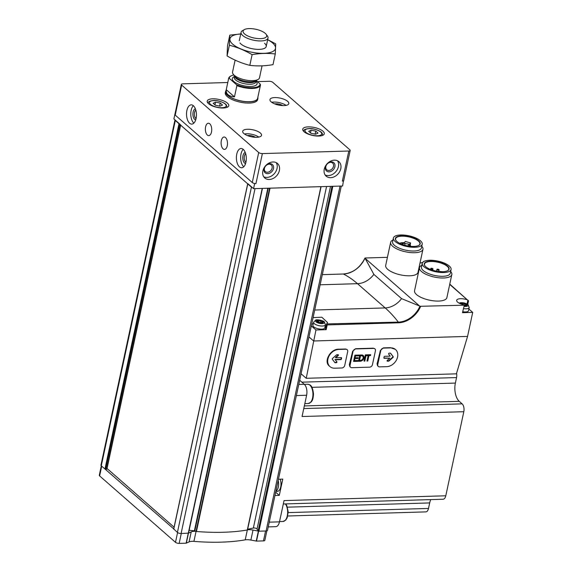 <?xml version="1.0" encoding="UTF-8"?>
<svg xmlns="http://www.w3.org/2000/svg" width="572" height="572" viewBox="0 0 572 572"><rect width="100%" height="100%" fill="white"/><g stroke="black" fill="none" stroke-linecap="round" stroke-linejoin="round"><path stroke-width="0.86" d="M195.803 110.096A4.462 2.295 -91.7 0 0 194.33 114.093A4.462 2.295 -91.7 0 0 195.76 118.383A4.462 2.295 -91.7 0 0 196.06 118.597M245.681 153.754A4.462 2.295 -91.7 0 0 244.208 157.75A4.462 2.295 -91.7 0 0 245.638 162.04A4.462 2.295 -91.7 0 0 245.939 162.255M174.968 113.921L173.895 118.926L174.975 119.87A2.753 1.015 12.1 0 0 175.311 120.485L251.444 187.123A2.753 1.015 12.1 0 0 252.488 187.716L253.568 188.66L342.592 186.014L343.443 180.823A2.753 1.015 12.1 0 0 343.743 180.48L350.178 150.45A2.753 1.015 12.1 0 0 349.849 149.807L272.801 82.361A2.753 1.015 12.1 0 0 269.126 81.288L257.429 81.632M227.785 82.511L182.704 83.855A2.753 1.015 12.1 0 0 181.324 84.427A2.753 1.015 12.1 0 0 181.653 85.071L258.701 152.517A2.753 1.015 12.1 0 0 262.376 153.589L348.798 151.022A2.753 1.015 12.1 0 0 350.178 150.45M189.611 123.237A9.638 4.955 -91.7 0 0 191.77 124.117A9.638 4.955 -91.7 0 0 196.439 114.336A9.638 4.955 -91.7 0 0 191.198 104.84A9.638 4.955 -91.7 0 0 186.594 112.491A9.638 4.955 -91.7 0 0 189.611 123.237M239.482 166.895A9.638 4.955 -91.7 0 0 241.649 167.775A9.638 4.955 -91.7 0 0 246.317 157.994A9.638 4.955 -91.7 0 0 241.077 148.505A9.638 4.955 -91.7 0 0 236.465 156.149A9.638 4.955 -91.7 0 0 239.482 166.895M207.343 135.042A6.199 3.189 -91.7 0 0 208.73 135.607A6.199 3.189 -91.7 0 0 211.733 129.322A6.199 3.189 -91.7 0 0 208.365 123.223A6.199 3.189 -91.7 0 0 205.405 128.135A6.199 3.189 -91.7 0 0 207.343 135.042M223.094 148.834A6.199 3.189 -91.7 0 0 224.481 149.399A6.199 3.189 -91.7 0 0 227.484 143.107A6.199 3.189 -91.7 0 0 224.117 137.008A6.199 3.189 -91.7 0 0 221.149 141.927A6.199 3.189 -91.7 0 0 223.094 148.834M181.324 84.427L174.889 114.45A2.753 1.015 12.1 0 0 175.218 115.101L252.266 182.54A2.753 1.015 12.1 0 0 254.426 183.469A2.753 1.015 12.1 0 0 255.941 183.619L262.376 153.589M269.262 179.494A9.638 7.457 131.2 0 0 278.428 173.187A9.638 7.457 131.2 0 0 277.484 163.485A9.638 7.457 131.2 0 0 265.522 165.823A9.638 7.457 131.2 0 0 264.786 177.992A9.638 7.457 131.2 0 0 269.262 179.494M330.652 177.67A9.638 7.457 131.2 0 0 339.818 171.364A9.638 7.457 131.2 0 0 338.881 161.661A9.638 7.457 131.2 0 0 326.919 164A9.638 7.457 131.2 0 0 326.183 176.169A9.638 7.457 131.2 0 0 330.652 177.67M254.426 183.469L255.941 183.619M254.64 183.655L253.568 188.66M343.443 180.823A2.753 1.015 12.1 0 1 342.363 181.052L343.665 181.009M257.858 97.254A16.524 6.113 -167.9 0 1 257.9 98.398L257.629 99.65A16.524 6.113 -167.9 0 1 240.19 102.159A16.524 6.113 -167.9 0 1 225.311 92.721L225.582 91.47A16.524 6.113 -167.9 0 1 226.083 90.44M212.741 98.82A11.018 4.075 -167.9 0 1 223.838 100.994A11.018 4.075 -167.9 0 1 228.764 105.727A11.018 4.075 -167.9 0 1 217.138 107.4A11.018 4.075 -167.9 0 1 207.221 101.108A11.018 4.075 -167.9 0 1 212.741 98.82M308.265 126.87A11.018 4.075 -167.9 0 1 319.355 129.043A11.018 4.075 -167.9 0 1 324.288 133.769A11.018 4.075 -167.9 0 1 312.662 135.442A11.018 4.075 -167.9 0 1 302.738 129.15A11.018 4.075 -167.9 0 1 308.265 126.87M247.526 129.265A9.638 3.568 -167.9 0 1 257.228 131.167A9.638 3.568 -167.9 0 1 261.547 135.307A9.638 3.568 -167.9 0 1 251.373 136.772A9.638 3.568 -167.9 0 1 242.692 131.267A9.638 3.568 -167.9 0 1 247.526 129.265M274.796 97.569A9.638 3.568 -167.9 0 1 284.498 99.471A9.638 3.568 -167.9 0 1 288.81 103.611A9.638 3.568 -167.9 0 1 278.643 105.076A9.638 3.568 -167.9 0 1 269.963 99.571A9.638 3.568 -167.9 0 1 274.796 97.569M266.867 530.887L264.843 540.326A2.753 1.015 12.1 0 1 263.463 540.897L256.506 541.105L250.879 540.061L253.024 530.051A8.265 3.053 12.1 0 0 247.483 529.829M253.024 530.051L258.916 531.202L266.094 530.988A2.753 1.015 12.1 0 0 267.474 530.416L341.298 186.057M247.612 529.229L247.662 529.214A122.565 45.317 12.1 0 0 253.353 528.028A2.202 0.815 12.1 0 1 255.477 528.171A2.202 0.815 12.1 0 1 257.042 529.064L258.265 531.045M101.315 465.83L99.292 475.268A2.753 1.015 12.1 0 0 99.621 475.911L175.49 542.32A2.753 1.015 12.1 0 0 179.165 543.4L186.122 543.193L189.075 541.899L191.22 531.888A8.265 3.053 12.1 0 1 195.917 531.359L196.446 531.51A123.945 45.831 12.1 0 0 247.304 529.994L321.056 186.658L247.469 529.894M179.594 123.917L174.975 119.87L100.951 465.15A2.753 1.015 12.1 0 0 101.287 465.801L173.716 528.878M250.879 540.061A8.265 3.053 12.1 0 0 245.216 539.854L320.906 186.665M189.075 541.899A8.265 3.053 12.1 0 1 193.915 541.384A123.945 45.831 12.1 0 0 245.216 539.854M173.788 529L177.413 532.439A2.753 1.015 12.1 0 0 181.088 533.519L188.524 533.118M105.57 469.233L106.85 468.961M107.043 468.489L174.081 527.169M189.16 530.308A122.565 45.317 12.1 0 0 194.387 530.802L267.825 188.238M195.917 531.359L194.387 530.802M188.56 533.104L191.22 531.888M247.869 183.669L252.488 187.716M271.707 102.302A9.638 3.568 -167.9 0 1 273.824 102.073A9.638 3.568 -167.9 0 1 286.1 105.384M274.732 103.897A5.505 2.038 -167.9 0 1 275.797 103.797A5.505 2.038 -167.9 0 1 282.682 105.605M244.444 133.998A9.638 3.568 -167.9 0 1 246.561 133.769A9.638 3.568 -167.9 0 1 258.83 137.08M247.469 135.593A5.505 2.038 -167.9 0 1 248.527 135.493A5.505 2.038 -167.9 0 1 255.419 137.301M318.032 133.104L315.758 131.11L311.075 130.223L308.673 131.324L310.946 133.312L315.622 134.205L318.032 133.104M222.508 105.055L220.234 103.067L215.558 102.174L213.156 103.275L215.429 105.262L220.106 106.156L222.508 105.055M219.598 106.056L220.234 103.067M214.979 104.876L215.558 102.174M315.115 134.105L315.758 131.11M310.503 132.926L311.075 130.223M245.266 152.524A5.505 2.831 -91.7 0 0 242.8 157.05A5.505 2.831 -91.7 0 0 244.537 163.013A5.505 2.831 -91.7 0 0 245.595 163.513M243.736 166.767A9.638 4.955 -91.7 0 0 243.743 166.781A9.638 4.955 -91.7 0 1 240.655 158.151A9.638 4.955 -91.7 0 1 243.229 149.371M195.395 108.866A5.505 2.831 -91.7 0 0 192.928 113.392A5.505 2.831 -91.7 0 0 194.666 119.355A5.505 2.831 -91.7 0 0 195.717 119.855M193.858 123.109A9.638 4.955 -91.7 0 0 193.872 123.123A9.638 4.955 -91.7 0 1 190.783 114.486A9.638 4.955 -91.7 0 1 193.35 105.713M328.8 170.463A4.462 3.453 131.2 0 0 333.047 167.546A4.462 3.453 131.2 0 0 332.611 163.049A4.462 3.453 131.2 0 0 327.07 164.135A4.462 3.453 131.2 0 0 326.726 169.77A4.462 3.453 131.2 0 0 328.8 170.463M329.093 171.85A5.505 4.261 131.2 0 0 334.792 164.221A5.505 4.261 131.2 0 0 326.612 164.464A5.505 4.261 131.2 0 0 329.093 171.85M325.139 174.968A9.638 7.457 131.2 0 0 328.292 175.604A9.638 7.457 131.2 0 0 336.958 170.17A9.638 7.457 131.2 0 0 337.559 160.789M267.41 172.286A4.462 3.453 131.2 0 0 271.65 169.369A4.462 3.453 131.2 0 0 271.214 164.872A4.462 3.453 131.2 0 0 265.68 165.959A4.462 3.453 131.2 0 0 265.337 171.593A4.462 3.453 131.2 0 0 267.41 172.286M267.703 173.673A5.505 4.261 131.2 0 0 273.402 166.044A5.505 4.261 131.2 0 0 265.222 166.288A5.505 4.261 131.2 0 0 267.703 173.673M263.749 176.791A9.638 7.457 131.2 0 0 266.895 177.427A9.638 7.457 131.2 0 0 275.568 171.993A9.638 7.457 131.2 0 0 276.162 162.612M311.318 325.911L315.958 329.972L306.234 378.292L456.406 373.831L467.56 336.407L472.708 312.391L468.883 309.037M306.234 378.292L301.058 373.759M395.352 349.37L390.469 347.669L383.383 347.883L380.416 350.393L377.084 363.821L377.577 365.78L378.335 366.438A2.753 2.131 131.2 0 0 379.615 366.866L386.693 366.659A10.332 7.994 131.2 0 0 396.518 359.902A10.332 7.994 131.2 0 0 395.509 349.506A10.332 7.994 131.2 0 0 390.719 347.89L383.633 348.105A2.753 2.131 131.2 0 0 380.738 350.672L377.785 364.435A2.753 2.131 131.2 0 0 378.335 366.438M374.739 348.72L373.344 348.176L355.634 348.705L352.667 351.215L349.342 364.65L349.835 366.602L350.586 367.267A2.753 2.131 131.2 0 0 351.866 367.696L369.576 367.167A2.753 2.131 131.2 0 0 372.472 364.593L375.425 350.836A2.753 2.131 131.2 0 0 374.874 348.827A2.753 2.131 131.2 0 0 373.602 348.398L355.891 348.927A2.753 2.131 131.2 0 0 352.995 351.501L350.043 365.265A2.753 2.131 131.2 0 0 350.586 367.267M346.99 349.542L345.602 349.006L338.517 349.213C330.359 349.049 323.445 361.511 329.236 365.958L329.958 366.588A10.332 7.994 131.2 0 0 334.749 368.204L341.834 367.989A2.753 2.131 131.2 0 0 344.73 365.422L347.683 351.658A2.753 2.131 131.2 0 0 347.132 349.656A2.753 2.131 131.2 0 0 345.853 349.227L338.774 349.435A10.332 7.994 131.2 0 0 328.95 356.192A10.332 7.994 131.2 0 0 329.958 366.588M308.959 336.922L313.599 340.983L467.56 336.407M387.423 257.336L365.222 257.993M462.483 312.691L464.371 305.069L462.483 312.691L472.708 312.391M464.092 305.183L419.912 306.299L364.957 258.194A21.965 17.003 -48.8 0 1 343.379 274.017L343.229 274.024M315.958 329.972L326.183 329.672L327.205 324.925L398.441 322.808L398.334 322.122A165.258 84.971 -91.7 0 0 385.185 307.929L357.493 283.683A165.258 84.971 -91.7 0 0 343.379 274.017L322.308 274.646L343.3 274.002C352.852 273.087 360.067 267.789 364.936 258.094M421.778 246.203A16.524 6.113 -167.9 0 1 422.951 249.285L418.003 272.365A16.524 6.113 -167.9 0 1 400.557 274.875A16.524 6.113 -167.9 0 1 385.685 265.437L390.633 242.356A16.524 6.113 -167.9 0 1 392.964 240.025M450.657 271.478A16.524 6.113 -167.9 0 1 451.823 274.56L446.875 297.64A16.524 6.113 -167.9 0 1 429.436 300.15A16.524 6.113 -167.9 0 1 414.557 290.712L419.505 267.632A16.524 6.113 -167.9 0 1 421.836 265.301M464.371 305.069L463.856 304.754A7.715 2.853 12.1 0 1 456.671 300.3A7.715 2.853 12.1 0 1 467.338 299.842L449.778 284.12M420.02 262.956A7.715 2.853 12.1 0 0 422.787 262.305M423.423 261.747A7.715 2.853 12.1 0 0 423.545 261.504L423.888 261.461M467.045 304.018L467.889 300.093L468.532 300.836L467.753 304.468M419.912 306.299A21.965 17.003 -48.8 0 1 398.334 322.122L326.598 323.924L327.205 324.925M313.098 317.61L321.786 317.203L327.592 322.565L326.598 323.924M419.312 305.906L401.558 298.627L373.866 274.388L365.272 258.601M424.996 265.923A12.42 4.59 -167.9 0 1 424.474 264.05A12.42 4.59 -167.9 0 1 434.026 261.604A12.42 4.59 -167.9 0 1 447.268 266.337A12.42 4.59 -167.9 0 1 448.763 269.255A12.42 4.59 -167.9 0 1 447.518 270.749M283.312 503.982L443.143 499.234A5.92 3.046 -91.7 0 0 445.788 495.788L463.813 411.711A5.92 3.046 -91.7 0 0 462.14 403.861L459.259 401.329A13.771 7.079 -91.7 0 1 455.376 383.076L456.556 377.57A5.92 3.046 -91.7 0 0 456.585 373.23M430.716 499.606A13.771 7.079 -91.7 0 0 429.679 502.931L287.43 507.164M287.766 515.994L425.854 511.89A5.92 3.046 -91.7 0 0 428.499 508.436L429.679 502.931M268.232 526.898L275.783 526.676A8.265 4.247 -91.7 0 0 279.479 521.857L269.24 522.164M275.661 492.213L279.286 495.388L282.775 479.121L278.442 479.25M279.286 495.388L274.953 495.516M445.788 495.788L284.041 500.593L279.479 521.857M299.671 380.244L304.297 384.291A8.265 4.247 -91.7 0 1 306.621 395.245L302.066 416.516L463.813 411.711M280.087 479.2A7.572 3.897 88.3 0 1 280.673 487.108A7.572 3.897 88.3 0 1 277.32 491.377L275.833 491.419M447.554 266.08A12.698 4.698 -167.9 0 1 447.669 270.67A12.698 4.698 -167.9 0 1 435.685 270.992A12.698 4.698 -167.9 0 1 424.889 265.787A12.698 4.698 -167.9 0 1 431.61 261.097A12.698 4.698 -167.9 0 1 447.554 266.08M449.306 266.03A14.736 5.448 -167.9 0 1 451.079 269.491A14.736 5.448 -167.9 0 1 435.528 271.729A14.736 5.448 -167.9 0 1 422.265 263.313A14.736 5.448 -167.9 0 1 433.605 260.41A14.736 5.448 -167.9 0 1 449.306 266.03M451.079 269.491L450.278 273.244A14.736 5.448 -167.9 0 1 434.727 275.482A14.736 5.448 -167.9 0 1 421.457 267.067L422.265 263.313M451.823 274.56A16.524 6.113 -167.9 0 1 434.384 277.07A16.524 6.113 -167.9 0 1 419.505 267.632M396.117 240.648A12.42 4.59 -167.9 0 1 395.595 238.774A12.42 4.59 -167.9 0 1 405.155 236.322A12.42 4.59 -167.9 0 1 418.389 241.062A12.42 4.59 -167.9 0 1 419.891 243.979A12.42 4.59 -167.9 0 1 418.647 245.474M418.683 240.805A12.698 4.698 -167.9 0 1 418.797 245.395A12.698 4.698 -167.9 0 1 406.814 245.717A12.698 4.698 -167.9 0 1 396.017 240.512A12.698 4.698 -167.9 0 1 402.731 235.821A12.698 4.698 -167.9 0 1 418.683 240.805M420.427 240.755A14.736 5.448 -167.9 0 1 422.207 244.215A14.736 5.448 -167.9 0 1 406.656 246.453A14.736 5.448 -167.9 0 1 393.386 238.038A14.736 5.448 -167.9 0 1 404.726 235.135A14.736 5.448 -167.9 0 1 420.427 240.755M422.207 244.215L421.4 247.969A14.736 5.448 -167.9 0 1 405.848 250.207A14.736 5.448 -167.9 0 1 392.585 241.792L393.386 238.038M422.951 249.285A16.524 6.113 -167.9 0 1 405.512 251.794A16.524 6.113 -167.9 0 1 390.633 242.356M403.117 243.286L409.509 244.194L410.574 242.936L405.355 241.463L404.383 242.592L400.7 242.8L403.117 243.286L402.831 244.602M405.105 243.222L404.683 245.188M442.506 271.707A1.101 0.408 12.1 0 0 441.555 271.707A1.652 0.608 12.1 0 0 439.603 271.593M432.84 268.668A1.101 0.408 12.1 0 0 431.667 268.254A1.101 0.408 12.1 0 0 430.816 268.468A1.101 0.408 12.1 0 0 431.81 269.097A1.101 0.408 12.1 0 0 432.968 268.926A1.101 0.408 12.1 0 0 432.84 268.668M438.981 269.612A1.101 0.408 12.1 0 0 437.809 269.19A1.101 0.408 12.1 0 0 436.958 269.412A1.101 0.408 12.1 0 0 437.952 270.041A1.101 0.408 12.1 0 0 439.11 269.87A1.101 0.408 12.1 0 0 438.981 269.612M409.988 245.66A2.066 0.765 12.1 0 0 410.431 245.317A2.066 0.765 12.1 0 0 410.181 244.83A2.066 0.765 12.1 0 0 410.174 244.823M325.911 326.884A7.715 2.853 12.1 0 0 325.139 326.169M313.292 323.623A7.715 2.853 12.1 0 0 311.64 324.41M326.548 324.145L325.382 329.322L326.183 329.672M325.439 324.767L324.767 327.892A6.056 2.238 -167.9 0 1 318.375 328.814A6.056 2.238 -167.9 0 1 312.92 325.354L313.592 322.222A6.056 2.238 -167.9 0 0 319.047 325.683A6.056 2.238 -167.9 0 0 325.439 324.767L324.324 321.936C324.338 320.856 316.387 319.033 315.622 320.148L313.592 322.222M463.606 308.637A6.056 2.238 -167.9 0 0 469.197 307.564L468.532 310.689A6.056 2.238 -167.9 0 1 462.934 311.761M322.751 321.535A3.303 1.223 -167.9 0 1 319.862 322.851A3.303 1.223 -167.9 0 1 317.138 320.463A3.303 1.223 -167.9 0 1 322.751 321.535M317.996 322.029A1.137 0.422 12.1 0 0 318.046 321.943A1.137 0.422 12.1 0 0 317.21 321.342L316.731 320.992L317.231 320.863A1.137 0.422 12.1 0 0 318.103 320.642A1.137 0.422 12.1 0 0 318.061 320.484L319.147 320.456A1.137 0.422 12.1 0 0 320.77 320.763L321.836 321.199A1.137 0.422 -167.9 0 0 321.793 321.292A1.137 0.422 -167.9 0 0 322.629 321.893L323.108 322.236L322.608 322.365A1.137 0.422 12.1 0 0 321.736 322.594A1.137 0.422 12.1 0 0 321.771 322.751L320.685 322.78A1.137 0.422 12.1 0 0 319.062 322.472L317.975 322.136M460.446 303.739A3.303 1.223 -167.9 0 1 462.97 303.067A3.303 1.223 -167.9 0 1 466.509 304.333A3.303 1.223 -167.9 0 1 464.221 305.748M460.932 303.932L460.503 303.768M460.989 303.668A1.137 0.422 12.1 0 0 461.861 303.439A1.137 0.422 12.1 0 0 461.826 303.282L462.905 303.253A1.137 0.422 12.1 0 0 464.536 303.56L465.601 304.004A1.137 0.422 -167.9 0 0 465.551 304.089A1.137 0.422 -167.9 0 0 466.387 304.69L466.866 305.04L466.366 305.169A1.137 0.422 12.1 0 0 465.494 305.391A1.137 0.422 12.1 0 0 465.529 305.548L464.45 305.584A1.137 0.422 12.1 0 0 464.278 305.491M336.522 354.897L332.468 358.501A0.551 0.429 131.2 0 0 332.318 359.209L334.87 362.612A0.551 0.429 131.2 0 0 335.171 362.748L336.357 362.712A0.551 0.429 131.2 0 0 336.872 361.847L335.306 359.759L340.812 359.602A0.551 0.429 131.2 0 0 341.398 359.087L341.613 358.086A0.551 0.429 131.2 0 0 341.241 357.6L335.735 357.757L338.224 355.555A0.551 0.429 131.2 0 0 338.073 354.704L336.887 354.74A0.551 0.429 131.2 0 0 336.522 354.897M361.869 354.962L359.859 355.026L358.522 361.282L360.532 361.218A3.453 2.674 131.2 0 0 363.613 358.844A3.453 2.674 131.2 0 0 363.213 355.498A3.453 2.674 131.2 0 0 361.869 354.962M359.152 355.048L354.905 355.169L353.56 361.425L357.815 361.304L357.986 360.489L354.504 360.589L354.933 358.587L358.065 358.494L358.236 357.686L355.105 357.779L355.498 355.963L358.98 355.863L359.152 355.048M366.709 354.819L366.523 355.698L368.118 355.648L366.959 361.032L367.789 361.003L368.94 355.627L370.534 355.577L370.727 354.704L366.709 354.819M365.351 354.862L364.014 361.118L364.836 361.089L366.18 354.84L365.351 354.862M384.112 356.821L383.898 357.822A0.551 0.429 131.2 0 0 384.262 358.308L389.775 358.143L387.287 360.353A0.551 0.429 131.2 0 0 387.437 361.197L388.617 361.161A0.551 0.429 131.2 0 0 388.981 361.003L393.043 357.407A0.551 0.429 131.2 0 0 393.193 356.699L390.64 353.289A0.551 0.429 131.2 0 0 390.333 353.153L389.153 353.189A0.551 0.429 131.2 0 0 388.638 354.054L390.204 356.142L384.691 356.306A0.551 0.429 131.2 0 0 384.112 356.821M334.749 362.455A0.551 0.429 131.2 0 0 334.842 362.462L336.029 362.426A0.551 0.429 131.2 0 0 336.543 361.561L335.306 359.759M334.977 359.473L340.49 359.309A0.551 0.429 131.2 0 0 341.069 358.794L341.284 357.793A0.551 0.429 131.2 0 0 341.284 357.6M338.109 354.712A0.551 0.429 131.2 0 1 337.895 355.262L335.406 357.471L335.735 357.757M383.898 358.022A0.551 0.429 131.2 0 0 383.934 358.022L389.775 358.143M387.065 360.911A0.551 0.429 131.2 0 0 387.108 360.911L388.288 360.875A0.551 0.429 131.2 0 0 388.66 360.717L392.714 357.114A0.551 0.429 131.2 0 0 392.864 356.406L390.426 353.16M364.078 360.818L364.836 361.089M364.507 360.803L365.787 354.847M366.588 355.398L368.118 355.648M367.024 360.732L367.789 361.003M367.46 360.717L368.611 355.341L368.94 355.627M368.611 355.341L370.534 355.577M370.206 355.291L370.334 354.712M353.625 361.132L357.815 361.304M357.486 361.018L357.593 360.503M354.933 358.587L354.604 358.301L354.504 360.589M354.604 358.301L358.065 358.494M357.736 358.208L357.843 357.693M355.498 355.963L355.169 355.677L355.105 357.779M355.169 355.677L358.98 355.863M358.651 355.57L358.758 355.055M358.587 360.982L360.532 361.218M360.503 355.877L359.538 360.381L360.717 360.346A2.495 1.931 131.2 0 0 362.913 358.615A2.495 1.931 131.2 0 0 362.619 356.227A2.495 1.931 131.2 0 0 361.683 355.841L360.174 355.591L359.209 360.095L359.538 360.381M362.441 356.091A2.495 1.931 131.2 0 0 362.29 355.934A2.495 1.931 131.2 0 0 361.354 355.555L361.683 355.841M361.354 355.555L360.174 355.591M360.203 360.932A3.453 2.674 131.2 0 0 363.227 358.68A3.453 2.674 131.2 0 0 363.041 355.362M260.088 83.962L260.496 84.921A16.252 6.006 -167.9 0 1 260.474 85.078A16.252 6.006 -167.9 0 1 236.887 85.621L236.472 84.663A15.701 5.806 -167.9 0 0 252.173 87.716A15.701 5.806 -167.9 0 0 260.088 83.962L256.149 80.516M236.472 84.663L229.293 78.378A15.701 5.806 -167.9 0 1 231.088 75.89A15.701 5.806 -167.9 0 1 233.812 74.982M229.293 78.378L228.664 78.421A16.252 6.006 -167.9 0 1 228.693 78.264A16.252 6.006 -167.9 0 1 230.509 76.205L231.088 75.89M260.474 85.078L257.629 98.341A16.252 6.006 -167.9 0 1 240.476 100.808A16.252 6.006 -167.9 0 1 225.847 91.527L228.693 78.264M236.887 85.621L234.47 96.882L226.247 89.682C225.811 93.887 228.55 96.282 234.47 96.882M228.664 78.421L226.247 89.682M257.9 98.398A16.524 6.113 -167.9 0 1 240.454 100.908A16.524 6.113 -167.9 0 1 225.582 91.47M249.142 28.6A12.048 4.454 -167.9 0 1 266.066 34.213A12.048 4.454 -167.9 0 1 253.947 37.981A12.048 4.454 -167.9 0 1 244.444 29.572A12.048 4.454 -167.9 0 1 249.142 28.6M266.066 34.213L267.324 35.857A13.771 5.091 -167.9 0 1 268.011 38.074A13.771 5.091 -167.9 0 1 253.482 40.169A13.771 5.091 -167.9 0 1 241.084 32.304A13.771 5.091 -167.9 0 1 242.621 30.559L244.444 29.572M262.055 65.851L259.495 77.799A13.771 5.091 -167.9 0 1 257.958 79.544A13.771 5.091 -167.9 0 1 244.966 79.894A13.771 5.091 -167.9 0 1 233.254 74.246A13.771 5.091 -167.9 0 1 232.561 72.029L235.113 60.131M267.653 39.74A23.273 8.609 -167.9 0 1 272.687 43.043A23.273 8.609 -167.9 0 1 264.135 53.332A23.273 8.609 -167.9 0 1 233.14 44.53A23.273 8.609 -167.9 0 1 240.726 33.962M264.543 43.286A13.771 5.091 -167.9 0 1 264.664 48.262A13.771 5.091 -167.9 0 1 251.666 48.613A13.771 5.091 -167.9 0 1 239.954 42.971M241.37 33.912L229.794 35.128L229.365 45.238C237.194 47.219 244.773 50.357 252.109 54.662C259.981 53.275 267.71 53.046 275.282 53.975L275.718 43.865L267.675 39.654M229.794 35.128L227.506 45.81L227.077 55.92L229.365 45.238M275.282 53.975L272.994 64.65C265.122 66.037 257.393 66.266 249.821 65.344C241.985 63.363 234.406 60.224 227.077 55.92M252.109 54.662L249.821 65.344M175.218 115.101L181.653 85.071M252.266 182.54L258.701 152.517M342.363 181.052L348.798 151.022M175.49 542.32L177.577 532.568M99.621 475.911L101.709 466.173M263.463 540.897L265.58 531.009M256.506 541.105L258.63 531.181M186.122 543.193L188.238 533.304M179.165 543.4L181.281 533.512M177.413 532.439L251.444 187.123M173.738 529.222L247.769 183.905M104.962 469.019L178.986 123.702M101.287 465.801L175.311 120.485M266.094 530.988L340.033 186.093M258.916 531.202L332.854 186.308M188.26 533.304L262.205 188.403M181.088 533.519L255.026 188.617M105.691 469.233L179.701 124.01M106.642 469.204L180.495 124.696M194.802 530.902L268.261 188.224M196.024 531.409L269.605 188.188M196.446 531.51L270.048 188.174M247.662 529.214L321.099 186.658M253.353 528.028L326.569 186.493M257.042 529.064L330.509 186.379M258.129 530.93L332.003 186.329M186.322 543.157L188.438 533.276M193.915 541.384L196.053 531.417M256.235 541.076L258.372 531.102M309.28 128.65A8.537 3.16 -167.9 0 1 321.729 133.805A8.537 3.16 -167.9 0 1 309.044 134.184A8.537 3.16 -167.9 0 1 309.28 128.65M213.764 100.6A8.537 3.16 -167.9 0 1 226.205 105.756A8.537 3.16 -167.9 0 1 213.528 106.135A8.537 3.16 -167.9 0 1 213.764 100.6M420.613 306.478A22.508 17.417 -48.8 0 1 398.441 322.808M467.338 299.842L449.714 284.413M320.134 284.792L357.493 283.683A19.477 15.072 -48.8 0 0 373.866 274.388M314.722 310.017L385.185 307.929A19.477 15.072 -48.8 0 0 401.558 298.627M306.621 395.245L296.389 395.545M304.297 384.291L298.763 384.456M301.644 374.274L300.943 374.295M428.499 508.436L288.195 512.605M462.14 403.861L303.768 408.565M459.259 401.329L304.333 405.934M455.376 383.076L311.933 387.337M456.556 377.57L301.866 382.167M278.164 480.559A7.572 3.897 88.3 0 1 275.883 491.198M402.238 243.393L402.037 244.315M408.508 244.223L408.136 245.974M409.509 244.194L409.094 246.124M410.546 242.986L409.852 246.225M323.702 321.657A4.447 1.644 -167.9 0 1 319.812 323.43A4.447 1.644 -167.9 0 1 316.144 320.22A4.447 1.644 -167.9 0 1 323.702 321.657M459.473 303.31A4.447 1.644 -167.9 0 1 463.191 302.817A4.447 1.644 -167.9 0 1 467.46 304.454A4.447 1.644 -167.9 0 1 464.099 306.32M317.131 321.314L317.231 320.863M318.711 322.479L319.147 320.456M320.37 322.629L320.77 320.763M322.529 322.358L322.629 321.893M462.648 304.468L462.905 303.253M464.249 304.897L464.536 303.56M466.287 305.162L466.387 304.69M349.342 364.65L350.043 365.265M377.084 363.821L377.785 364.435M307.7 384.248C309.509 384.884 312.248 383.926 313.477 393.786C313.184 400.321 311.733 401.187 311.096 402.087L308.272 403.525A9.638 4.955 -91.7 0 0 312.941 393.736A9.638 4.955 -91.7 0 0 307.7 384.248L304.361 384.348M285.721 503.911L286.779 505.555L288.188 511.747L287.201 517.753L285.807 520.048L282.983 521.478A9.638 4.955 -91.7 0 0 287.502 514.65A9.638 4.955 -91.7 0 0 285.349 503.925M255.949 81.217A12.67 4.683 -167.9 0 1 243.708 85.75A12.67 4.683 -167.9 0 1 234.398 76.598M257.958 79.544L255.548 80.845A11.504 4.254 -167.9 0 1 244.694 81.138A11.504 4.254 -167.9 0 1 234.913 76.419L233.254 74.246M256.07 80.566A11.018 4.075 -167.9 0 1 244.509 82.025A11.018 4.075 -167.9 0 1 234.556 75.954M256.092 80.552L255.784 81.975A11.018 4.075 -167.9 0 1 244.158 83.655A11.018 4.075 -167.9 0 1 234.241 77.356L234.541 75.933M106.914 469.09L180.709 124.882M173.673 529.093L247.697 183.776M188.538 533.19L262.455 188.395M322.565 135.235C322.601 133.526 321.786 132.239 320.12 131.374C316.137 129.322 312.448 128.378 309.037 128.55C305.141 129.015 303.367 129.894 303.711 131.195M227.041 107.186L226.312 104.783L224.596 103.332C220.62 101.273 216.924 100.329 213.513 100.5C209.624 100.965 207.85 101.845 208.194 103.146M400.7 242.8L400.514 243.672M410.574 242.936L409.867 246.225M430.816 268.468L430.602 269.469M432.968 268.926L432.697 270.206M436.958 269.412L436.579 271.171M439.11 269.87L438.76 271.507M410.431 245.317L410.224 246.267M325.382 329.322L326.519 324.024M469.197 307.564L468.089 304.74L466.966 303.975L464.085 302.931L460.875 302.667L459.037 303.081M317.882 321.657L318.103 320.642M321.428 322.973L321.793 321.292M461.697 304.197L461.861 303.439M465.186 305.777L465.551 304.089M465.415 305.748L465.494 305.391M308.272 403.525L304.826 403.625M282.983 521.478L279.536 521.585M241.084 32.304L239.268 40.748M268.011 38.074L266.202 46.525"/></g></svg>
